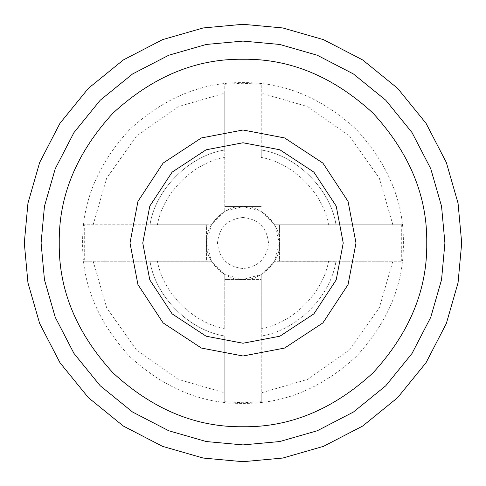 <?xml version="1.0" encoding="UTF-8"?>
<svg xmlns="http://www.w3.org/2000/svg" width="486" height="486" viewBox="0 0 486 486"><rect width="100%" height="100%" fill="white"/><g stroke="black" fill="none" stroke-linecap="round" stroke-linejoin="round"><path stroke-width="0.36" stroke-dasharray="2.43 1.82" d="M243 217.485C227.612 219.107 219.107 227.612 217.485 243C219.107 258.388 227.612 266.893 243 268.515C258.388 266.893 266.893 258.388 268.515 243C266.893 227.612 258.388 219.107 243 217.485M243 279.45C261.037 281.078 281.078 261.037 279.45 243C281.078 224.963 261.037 204.922 243 206.55C224.963 204.922 204.922 224.963 206.55 243C204.922 261.037 224.963 281.078 243 279.45C261.037 281.078 281.078 261.037 279.45 243C281.078 224.963 261.037 204.922 243 206.55C224.963 204.922 204.922 224.963 206.55 243C204.922 261.037 224.963 281.078 243 279.45C261.037 281.078 281.078 261.037 279.45 243C281.078 224.963 261.037 204.922 243 206.55C224.963 204.922 204.922 224.963 206.55 243C204.922 261.037 224.963 281.078 243 279.45L261.225 279.45L261.225 392.846L307.814 379.329L349.738 349.738L379.329 307.814L392.846 261.225L401.709 261.225L279.45 261.225L279.45 243L274.523 261.298L335.984 261.298C330.535 296.703 296.636 330.577 261.225 336.002L261.225 274.566L243 279.45L224.775 274.566L224.775 279.45L261.225 279.45L261.225 401.709L243 402.748L224.775 401.709L224.775 336.002C189.352 330.577 155.441 296.673 150.004 261.249L157.446 261.249C162.95 292.991 193.033 323.062 224.775 328.56L224.775 279.45L243 279.45M224.775 328.56L224.775 274.566L211.446 261.249L157.446 261.249M224.775 401.709L224.775 336.002C189.352 330.577 155.441 296.673 150.004 261.249L211.446 261.249L206.55 243L206.55 224.775L149.998 224.775C155.423 189.346 189.346 155.423 224.775 149.998L224.775 84.291L243 83.252L261.225 84.291L261.225 149.998C296.654 155.423 330.577 189.346 336.002 224.775L401.709 224.775L274.566 224.775L279.45 243L279.45 224.775L279.45 261.225L392.846 261.225M157.44 224.775L149.998 224.775C155.423 189.346 189.346 155.423 224.775 149.998L224.775 157.44C193.027 162.938 162.938 193.027 157.44 224.775L211.434 224.775L206.55 224.775L206.55 261.225L84.291 261.225L84.291 224.775L149.998 224.775L84.291 224.775M84.291 261.225L206.55 261.225L206.55 243L211.434 224.775L224.775 211.434L224.775 157.44M243 403.38C283.933 403.927 321.732 388.271 356.408 356.408C388.271 321.732 403.927 283.933 403.38 243C403.927 202.067 388.271 164.268 356.408 129.592C321.732 97.729 283.933 82.073 243 82.62C202.067 82.073 164.268 97.729 129.592 129.592C97.729 164.268 82.073 202.067 82.62 243C82.073 283.933 97.729 321.732 129.592 356.408C164.268 388.271 202.067 403.927 243 403.38M243 355.995L284.596 348.061L322.898 322.898L348.061 284.596L355.995 243L348.061 201.404L322.898 163.102L284.596 137.939L243 130.005L201.404 137.939L163.102 163.102L137.939 201.404L130.005 243L137.939 284.596L163.102 322.898L201.404 348.061L243 355.995M261.225 157.44L261.225 149.998C296.66 155.423 330.577 189.346 336.002 224.775L328.56 224.775C323.062 193.027 292.973 162.938 261.225 157.44L261.225 84.291M93.154 224.775L106.671 178.186L136.262 136.262L178.186 106.671L224.775 93.154L224.775 211.434L243 206.55L261.225 206.55L224.775 206.55L243 206.55L261.225 211.434L274.566 224.775L328.56 224.775M401.709 224.775L401.709 261.225M224.775 93.154L224.775 84.291M93.154 261.225L106.671 307.814L136.262 349.738L178.186 379.329L224.775 392.846M392.846 224.775L379.329 178.186L349.738 136.262L307.814 106.671L261.225 93.154M328.542 261.298L335.984 261.298C330.535 296.703 296.636 330.577 261.225 336.002L261.225 328.56C292.949 323.062 323.02 293.015 328.542 261.298L274.523 261.298L261.225 274.566L261.225 328.56M261.225 401.709L261.225 392.846"/><path stroke-width="0.73" d="M243 343.238L279.9 336.203L313.877 313.877L336.203 279.9L343.238 243L336.203 206.1L313.877 172.123L279.9 149.797L243 142.763L206.1 149.797L172.123 172.123L149.797 206.1L142.763 243L149.797 279.9L172.123 313.877L206.1 336.203L243 343.238L279.9 336.203L313.877 313.877L336.203 279.9L343.238 243L336.203 206.1L313.877 172.123L279.9 149.797L243 142.763L206.1 149.797L172.123 172.123L149.797 206.1L142.763 243L149.797 279.9L172.123 313.877L206.1 336.203L243 343.238M243 24.3L203.203 27.951L162.5 39.658L123.323 59.948L88.355 88.355L59.948 123.323L39.658 162.5L27.951 203.203L24.3 243L27.951 282.797L39.658 323.5L59.948 362.678L88.355 397.645L123.323 426.052L162.5 446.342L203.203 458.049L243 461.7L282.797 458.049L323.5 446.342L362.678 426.052L397.645 397.645L426.052 362.678L446.342 323.5L458.049 282.797L461.7 243L458.049 203.203L446.342 162.5L426.052 123.323L397.645 88.355L362.678 59.948L323.5 39.658L282.797 27.951L243 24.3M243 426.751C289.899 427.382 333.208 409.443 372.932 372.932C409.443 333.208 427.382 289.899 426.751 243C427.382 196.101 409.443 152.792 372.932 113.068C333.208 76.557 289.899 58.618 243 59.249C196.101 58.618 152.792 76.557 113.068 113.068C76.557 152.792 58.618 196.101 59.249 243C58.618 289.899 76.557 333.208 113.068 372.932C152.792 409.443 196.101 427.382 243 426.751M243 130.005L201.404 137.939L163.102 163.102L137.939 201.404L130.005 243L137.939 284.596L163.102 322.898L201.404 348.061L243 355.995L284.596 348.061L322.898 322.898L348.061 284.596L355.995 243L348.061 201.404L322.898 163.102L284.596 137.939L243 130.005M243 41.091L206.258 44.457L168.678 55.264L132.514 74L100.225 100.225L74 132.514L55.264 168.678L44.457 206.258L41.091 243L44.457 279.742L55.264 317.322L74 353.486L100.225 385.775L132.514 412L168.678 430.736L206.258 441.543L243 444.909L279.742 441.543L317.322 430.736L353.486 412L385.775 385.775L412 353.486L430.736 317.322L441.543 279.742L444.909 243L441.543 206.258L430.736 168.678L412 132.514L385.775 100.225L353.486 74L317.322 55.264L279.742 44.457L243 41.091"/></g></svg>
